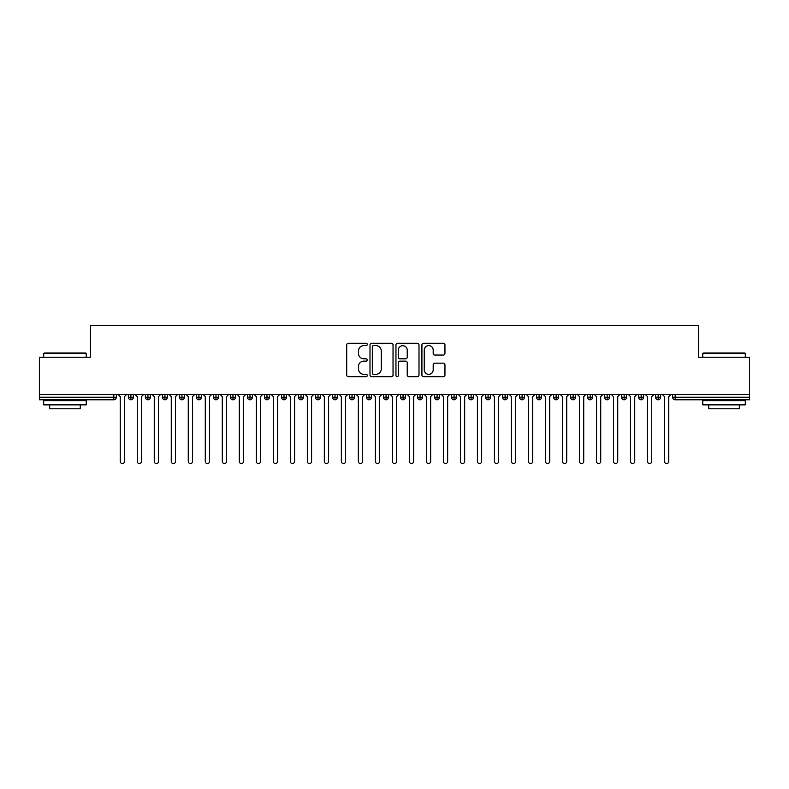 <?xml version="1.0" encoding="UTF-8"?>
<svg xmlns="http://www.w3.org/2000/svg" width="789" height="789" viewBox="0 0 789 789"><rect width="100%" height="100%" fill="white"/><g stroke="black" fill="none" stroke-linecap="round" stroke-linejoin="round"><path stroke-width="1.18" d="M367.289 344.448A1.164 1.164 0 0 0 366.116 343.274L348.383 343.274A1.667 1.667 0 0 0 346.706 344.951L346.706 375.002A1.667 1.667 0 0 0 348.383 376.669L366.116 376.669A1.164 1.164 0 0 0 367.289 375.495A1.164 1.164 0 0 0 366.116 374.331L363.828 374.331A5.345 5.345 0 0 1 358.482 368.986L358.482 366.481A5.345 5.345 0 0 1 363.828 361.145L366.116 361.145A1.164 1.164 0 0 0 367.289 359.971A1.164 1.164 0 0 0 366.116 358.808L363.828 358.808A5.345 5.345 0 0 1 358.482 353.462L358.482 350.957A5.345 5.345 0 0 1 363.828 345.612L366.116 345.612A1.164 1.164 0 0 0 367.289 344.448M443.29 355.05A1.667 1.667 0 0 0 444.957 353.383L444.957 344.951A1.667 1.667 0 0 0 443.29 343.274L423.594 343.274A1.667 1.667 0 0 0 421.918 344.951L421.918 375.002A1.667 1.667 0 0 0 423.594 376.669L443.29 376.669A1.667 1.667 0 0 0 444.957 375.002L444.957 364.814A1.667 1.667 0 0 0 443.29 363.147L434.857 363.147A1.667 1.667 0 0 0 433.191 364.814L433.191 369.863A4.468 4.468 0 0 1 428.723 374.331A4.468 4.468 0 0 1 424.255 369.863L424.255 350.079A4.468 4.468 0 0 1 428.723 345.612A4.468 4.468 0 0 1 433.191 350.079L433.191 353.383A1.667 1.667 0 0 0 434.857 355.05L443.29 355.05M39.45 394.5L749.55 394.5L749.55 357.249L698.521 357.249L698.521 325.443L90.479 325.443L90.479 357.249L39.45 357.249L39.45 397.222L113.823 397.222L113.823 394.5M393.04 344.951A1.667 1.667 0 0 0 391.374 343.274L371.668 343.274A1.667 1.667 0 0 0 370.002 344.951L370.002 375.002A1.667 1.667 0 0 0 371.668 376.669L391.374 376.669A1.667 1.667 0 0 0 393.04 375.002L393.04 344.951M397.626 343.274L417.332 343.274A1.667 1.667 0 0 1 418.998 344.951L418.998 375.002A1.667 1.667 0 0 1 417.332 376.669L408.899 376.669A1.667 1.667 0 0 1 407.232 375.002L407.232 362.812A1.667 1.667 0 0 0 405.556 361.145L399.964 361.145A1.667 1.667 0 0 0 398.297 362.812L398.297 375.495A1.164 1.164 0 0 1 397.133 376.669A1.164 1.164 0 0 1 395.96 375.495L395.96 344.951A1.667 1.667 0 0 1 397.626 343.274M116.368 397.222L113.823 397.222L113.823 399.776A2.554 2.554 0 0 0 116.368 397.222L116.368 394.5L116.368 397.222A2.554 2.554 0 0 1 113.823 399.776L39.45 399.776L39.45 397.222M749.55 394.5L749.55 399.776L675.177 399.776A2.554 2.554 0 0 1 672.632 397.222L672.632 394.5M130.915 394.5L130.915 399.776A2.554 2.554 0 0 1 128.36 397.222L128.36 394.5L128.36 397.222A2.554 2.554 0 0 0 130.915 399.776A2.554 2.554 0 0 0 133.38 397.222L133.38 394.5M147.918 394.5L147.918 399.776A2.554 2.554 0 0 1 145.373 397.222L145.373 394.5L145.373 397.222A2.554 2.554 0 0 0 147.918 399.776A2.554 2.554 0 0 0 150.383 397.222L150.383 394.5M164.931 394.5L164.931 399.776A2.554 2.554 0 0 1 162.376 397.222L162.376 394.5L162.376 397.222A2.554 2.554 0 0 0 164.931 399.776A2.554 2.554 0 0 0 167.396 397.222L167.396 394.5M181.934 394.5L181.934 399.776A2.554 2.554 0 0 1 179.389 397.222L179.389 394.5L179.389 397.222A2.554 2.554 0 0 0 181.934 399.776A2.554 2.554 0 0 0 184.399 397.222L184.399 394.5M198.946 394.5L198.946 399.776A2.554 2.554 0 0 1 196.392 397.222L196.392 394.5L196.392 397.222A2.554 2.554 0 0 0 198.946 399.776A2.554 2.554 0 0 0 201.412 397.222L201.412 394.5M215.959 394.5L215.959 399.776A2.554 2.554 0 0 1 213.405 397.222L213.405 394.5L213.405 397.222A2.554 2.554 0 0 0 215.959 399.776A2.554 2.554 0 0 0 218.425 397.222L218.425 394.5M232.962 394.5L232.962 399.776A2.554 2.554 0 0 1 230.408 397.222L230.408 394.5L230.408 397.222A2.554 2.554 0 0 0 232.962 399.776A2.554 2.554 0 0 0 235.428 397.222L235.428 394.5M249.975 394.5L249.975 399.776A2.554 2.554 0 0 1 247.421 397.222L247.421 394.5L247.421 397.222A2.554 2.554 0 0 0 249.975 399.776A2.554 2.554 0 0 0 252.441 397.222L252.441 394.5M266.978 394.5L266.978 399.776A2.554 2.554 0 0 1 264.423 397.222A2.554 2.554 0 0 0 266.978 399.776A2.554 2.554 0 0 1 264.423 397.222L264.423 394.5M269.443 394.5L269.443 397.222A2.554 2.554 0 0 1 266.978 399.776A2.554 2.554 0 0 0 269.443 397.222L264.423 397.222M283.991 394.5L283.991 399.776A2.554 2.554 0 0 1 281.436 397.222L281.436 394.5L281.436 397.222A2.554 2.554 0 0 0 283.991 399.776A2.554 2.554 0 0 0 286.456 397.222L286.456 394.5M300.994 394.5L300.994 399.776A2.554 2.554 0 0 1 298.449 397.222L298.449 394.5L298.449 397.222A2.554 2.554 0 0 0 300.994 399.776A2.554 2.554 0 0 0 303.459 397.222L303.459 394.5M318.006 394.5L318.006 399.776A2.554 2.554 0 0 1 315.452 397.222L315.452 394.5L315.452 397.222A2.554 2.554 0 0 0 318.006 399.776A2.554 2.554 0 0 0 320.472 397.222L320.472 394.5M335.009 394.5L335.009 399.776A2.554 2.554 0 0 1 332.465 397.222A2.554 2.554 0 0 0 335.009 399.776A2.554 2.554 0 0 1 332.465 397.222L332.465 394.5M337.475 394.5L337.475 397.222A2.554 2.554 0 0 1 335.009 399.776A2.554 2.554 0 0 0 337.475 397.222L332.465 397.222M352.022 399.776A2.554 2.554 0 0 1 349.468 397.222L349.468 394.5L349.468 397.222A2.554 2.554 0 0 0 352.022 399.776A2.554 2.554 0 0 0 354.488 397.222L354.488 394.5L354.488 397.222A2.554 2.554 0 0 1 352.022 399.776L352.022 397.222L354.488 397.222M369.025 394.5L369.025 399.776A2.554 2.554 0 0 1 366.481 397.222L366.481 394.5L366.481 397.222A2.554 2.554 0 0 0 369.025 399.776A2.554 2.554 0 0 0 371.501 397.222L371.501 394.5M386.038 394.5L386.038 399.776A2.554 2.554 0 0 1 383.484 397.222L383.484 394.5L383.484 397.222A2.554 2.554 0 0 0 386.038 399.776A2.554 2.554 0 0 0 388.504 397.222L388.504 394.5M403.051 394.5L403.051 397.222L400.496 397.222L400.496 394.5L400.496 397.222A2.554 2.554 0 0 0 403.051 399.776A2.554 2.554 0 0 0 405.516 397.222L405.516 394.5L405.516 397.222A2.554 2.554 0 0 1 403.051 399.776A2.554 2.554 0 0 1 400.496 397.222A2.554 2.554 0 0 0 403.051 399.776L403.051 397.222L405.516 397.222M420.054 394.5L420.054 399.776A2.554 2.554 0 0 1 417.499 397.222L417.499 394.5L417.499 397.222A2.554 2.554 0 0 0 420.054 399.776A2.554 2.554 0 0 0 422.519 397.222L422.519 394.5M437.067 394.5L437.067 399.776A2.554 2.554 0 0 1 434.512 397.222L434.512 394.5L434.512 397.222A2.554 2.554 0 0 0 437.067 399.776A2.554 2.554 0 0 0 439.532 397.222L439.532 394.5M454.069 394.5L454.069 399.776A2.554 2.554 0 0 1 451.525 397.222L451.525 394.5L451.525 397.222A2.554 2.554 0 0 0 454.069 399.776A2.554 2.554 0 0 0 456.535 397.222L456.535 394.5M471.082 394.5L471.082 399.776A2.554 2.554 0 0 1 468.528 397.222L468.528 394.5M473.548 394.5L473.548 397.222A2.554 2.554 0 0 1 471.082 399.776A2.554 2.554 0 0 0 473.548 397.222L468.528 397.222A2.554 2.554 0 0 0 471.082 399.776M488.085 394.5L488.085 399.776A2.554 2.554 0 0 1 485.541 397.222L485.541 394.5L485.541 397.222A2.554 2.554 0 0 0 488.085 399.776A2.554 2.554 0 0 0 490.551 397.222L490.551 394.5M505.098 394.5L505.098 399.776A2.554 2.554 0 0 1 502.544 397.222L502.544 394.5M507.564 394.5L507.564 397.222A2.554 2.554 0 0 1 505.098 399.776A2.554 2.554 0 0 0 507.564 397.222L502.544 397.222A2.554 2.554 0 0 0 505.098 399.776M522.101 394.5L522.101 399.776A2.554 2.554 0 0 1 519.556 397.222L519.556 394.5M524.577 394.5L524.577 397.222A2.554 2.554 0 0 1 522.101 399.776A2.554 2.554 0 0 0 524.577 397.222L519.556 397.222A2.554 2.554 0 0 0 522.101 399.776M539.114 394.5L539.114 399.776A2.554 2.554 0 0 1 536.559 397.222A2.554 2.554 0 0 0 539.114 399.776A2.554 2.554 0 0 1 536.559 397.222L536.559 394.5M541.579 394.5L541.579 397.222L541.579 394.5M556.127 394.5L556.127 399.776A2.554 2.554 0 0 1 553.572 397.222L553.572 394.5M558.592 394.5L558.592 397.222A2.554 2.554 0 0 1 556.127 399.776A2.554 2.554 0 0 0 558.592 397.222L553.572 397.222A2.554 2.554 0 0 0 556.127 399.776M573.13 394.5L573.13 399.776A2.554 2.554 0 0 1 570.575 397.222L570.575 394.5M575.595 394.5L575.595 397.222A2.554 2.554 0 0 1 573.13 399.776A2.554 2.554 0 0 0 575.595 397.222L570.575 397.222A2.554 2.554 0 0 0 573.13 399.776M590.142 394.5L590.142 399.776A2.554 2.554 0 0 1 587.588 397.222L587.588 394.5M592.608 394.5L592.608 397.222A2.554 2.554 0 0 1 590.142 399.776A2.554 2.554 0 0 0 592.608 397.222L587.588 397.222A2.554 2.554 0 0 0 590.142 399.776M607.145 394.5L607.145 399.776A2.554 2.554 0 0 1 604.601 397.222L604.601 394.5M609.611 394.5L609.611 397.222A2.554 2.554 0 0 1 607.145 399.776A2.554 2.554 0 0 0 609.611 397.222L604.601 397.222A2.554 2.554 0 0 0 607.145 399.776M624.158 394.5L624.158 399.776A2.554 2.554 0 0 1 621.604 397.222L621.604 394.5M626.624 394.5L626.624 397.222L626.624 394.5M641.161 394.5L641.161 399.776A2.554 2.554 0 0 1 638.617 397.222L638.617 394.5M643.627 394.5L643.627 397.222A2.554 2.554 0 0 1 641.161 399.776A2.554 2.554 0 0 0 643.627 397.222L638.617 397.222A2.554 2.554 0 0 0 641.161 399.776M658.174 394.5L658.174 399.776A2.554 2.554 0 0 1 655.62 397.222L655.62 394.5L655.62 397.222A2.554 2.554 0 0 0 658.174 399.776A2.554 2.554 0 0 0 660.64 397.222L660.64 394.5M352.022 394.5L352.022 397.222L349.468 397.222M539.114 399.776A2.554 2.554 0 0 0 541.579 397.222A2.554 2.554 0 0 1 539.114 399.776M624.158 399.776A2.554 2.554 0 0 0 626.624 397.222A2.554 2.554 0 0 1 624.158 399.776A2.554 2.554 0 0 1 621.604 397.222L626.624 397.222M373.503 345.612A1.164 1.164 0 0 0 372.339 346.785L372.339 373.158A1.164 1.164 0 0 0 373.503 374.331L375.929 374.331A5.345 5.345 0 0 0 381.265 368.986L381.265 350.957A5.345 5.345 0 0 0 375.929 345.612L373.503 345.612M407.232 350.168A4.468 4.468 0 0 0 402.765 345.7A4.468 4.468 0 0 0 398.297 350.168L398.297 357.131A1.667 1.667 0 0 0 399.964 358.808L405.556 358.808A1.667 1.667 0 0 0 407.232 357.131L407.232 350.168M120.244 461.427L120.244 396.63L120.244 461.427A2.13 2.13 0 0 0 122.364 463.557A2.13 2.13 0 0 0 124.494 461.427L124.494 396.63L124.494 461.427M126.615 394.5L124.494 396.63M120.244 396.63L118.113 394.5M137.247 461.427L137.247 396.63L137.247 461.427A2.13 2.13 0 0 0 139.377 463.557A2.13 2.13 0 0 0 141.497 461.427L141.497 396.63L141.497 461.427M154.259 461.427L154.259 396.63L154.259 461.427A2.13 2.13 0 0 0 156.38 463.557A2.13 2.13 0 0 0 158.51 461.427L158.51 396.63L158.51 461.427M171.262 461.427L171.262 396.63L171.262 461.427A2.13 2.13 0 0 0 173.393 463.557A2.13 2.13 0 0 0 175.513 461.427L175.513 396.63L175.513 461.427M188.275 461.427L188.275 396.63L188.275 461.427A2.13 2.13 0 0 0 190.396 463.557A2.13 2.13 0 0 0 192.526 461.427L192.526 396.63L192.526 461.427M143.628 394.5L141.497 396.63M137.247 396.63L135.126 394.5M160.631 394.5L158.51 396.63M154.259 396.63L152.129 394.5M177.643 394.5L175.513 396.63M171.262 396.63L169.142 394.5M194.656 394.5L192.526 396.63M188.275 396.63L186.145 394.5M44.214 352.999L85.715 352.999L86.228 353.511L43.701 353.511L44.214 352.999M64.964 404.875L43.701 404.875L43.701 400.625L86.228 400.625L86.228 404.875L64.964 404.875M80.271 404.875L80.271 408.791L49.658 408.791L49.658 404.875M703.285 352.999L744.786 352.999L745.299 353.511L702.772 353.511L703.285 352.999M724.036 404.875L702.772 404.875L702.772 400.625L745.299 400.625L745.299 404.875L724.036 404.875M739.342 404.875L739.342 408.791L708.729 408.791L708.729 404.875M205.278 461.427L205.278 396.63L205.278 461.427A2.13 2.13 0 0 0 207.408 463.557A2.13 2.13 0 0 0 209.539 461.427L209.539 396.63L209.539 461.427M211.659 394.5L209.539 396.63M205.278 396.63L203.158 394.5M222.291 461.427L222.291 396.63L222.291 461.427A2.13 2.13 0 0 0 224.411 463.557A2.13 2.13 0 0 0 226.542 461.427L226.542 396.63L226.542 461.427M239.294 461.427L239.294 396.63L239.294 461.427A2.13 2.13 0 0 0 241.424 463.557A2.13 2.13 0 0 0 243.554 461.427L243.554 396.63L243.554 461.427M256.307 461.427L256.307 396.63L256.307 461.427A2.13 2.13 0 0 0 258.437 463.557A2.13 2.13 0 0 0 260.557 461.427L260.557 396.63L260.557 461.427M273.319 461.427L273.319 396.63L273.319 461.427A2.13 2.13 0 0 0 275.44 463.557A2.13 2.13 0 0 0 277.57 461.427L277.57 396.63L277.57 461.427M228.672 394.5L226.542 396.63M222.291 396.63L220.161 394.5M245.675 394.5L243.554 396.63M239.294 396.63L237.173 394.5M262.688 394.5L260.557 396.63M256.307 396.63L254.176 394.5M279.691 394.5L277.57 396.63M273.319 396.63L271.189 394.5M290.322 461.427L290.322 396.63L290.322 461.427A2.13 2.13 0 0 0 292.453 463.557A2.13 2.13 0 0 0 294.573 461.427L294.573 396.63L294.573 461.427M307.335 461.427L307.335 396.63L307.335 461.427A2.13 2.13 0 0 0 309.456 463.557A2.13 2.13 0 0 0 311.586 461.427L311.586 396.63L311.586 461.427M324.338 461.427L324.338 396.63L324.338 461.427A2.13 2.13 0 0 0 326.468 463.557A2.13 2.13 0 0 0 328.589 461.427L328.589 396.63L328.589 461.427M341.351 461.427L341.351 396.63L341.351 461.427A2.13 2.13 0 0 0 343.471 463.557A2.13 2.13 0 0 0 345.602 461.427L345.602 396.63L345.602 461.427M358.354 461.427L358.354 396.63L358.354 461.427A2.13 2.13 0 0 0 360.484 463.557A2.13 2.13 0 0 0 362.605 461.427L362.605 396.63L362.605 461.427M296.703 394.5L294.573 396.63M290.322 396.63L288.202 394.5M313.706 394.5L311.586 396.63M307.335 396.63L305.205 394.5M330.719 394.5L328.589 396.63M324.338 396.63L322.218 394.5M347.722 394.5L345.602 396.63M341.351 396.63L339.221 394.5M364.735 394.5L362.605 396.63M358.354 396.63L356.233 394.5M375.367 461.427L375.367 396.63L375.367 461.427A2.13 2.13 0 0 0 377.487 463.557A2.13 2.13 0 0 0 379.617 461.427L379.617 396.63L379.617 461.427M381.748 394.5L379.617 396.63M375.367 396.63L373.236 394.5M392.37 461.427L392.37 396.63L392.37 461.427A2.13 2.13 0 0 0 394.5 463.557A2.13 2.13 0 0 0 396.63 461.427L396.63 396.63L396.63 461.427M398.751 394.5L396.63 396.63M392.37 396.63L390.249 394.5M409.383 461.427L409.383 396.63L409.383 461.427A2.13 2.13 0 0 0 411.513 463.557A2.13 2.13 0 0 0 413.633 461.427L413.633 396.63L413.633 461.427M415.764 394.5L413.633 396.63M409.383 396.63L407.252 394.5M426.395 461.427L426.395 396.63L426.395 461.427A2.13 2.13 0 0 0 428.516 463.557A2.13 2.13 0 0 0 430.646 461.427L430.646 396.63L430.646 461.427M432.767 394.5L430.646 396.63M426.395 396.63L424.265 394.5M443.398 461.427L443.398 396.63L443.398 461.427A2.13 2.13 0 0 0 445.529 463.557A2.13 2.13 0 0 0 447.649 461.427L447.649 396.63L447.649 461.427M449.779 394.5L447.649 396.63M443.398 396.63L441.278 394.5M460.411 461.427L460.411 396.63L460.411 461.427A2.13 2.13 0 0 0 462.532 463.557A2.13 2.13 0 0 0 464.662 461.427L464.662 396.63L464.662 461.427M466.782 394.5L464.662 396.63M460.411 396.63L458.281 394.5M477.414 461.427L477.414 396.63L477.414 461.427A2.13 2.13 0 0 0 479.544 463.557A2.13 2.13 0 0 0 481.665 461.427L481.665 396.63L481.665 461.427M483.795 394.5L481.665 396.63M477.414 396.63L475.294 394.5M494.427 461.427L494.427 396.63L494.427 461.427A2.13 2.13 0 0 0 496.547 463.557A2.13 2.13 0 0 0 498.678 461.427L498.678 396.63L498.678 461.427M500.798 394.5L498.678 396.63M494.427 396.63L492.297 394.5M511.43 461.427L511.43 396.63L511.43 461.427A2.13 2.13 0 0 0 513.56 463.557A2.13 2.13 0 0 0 515.681 461.427L515.681 396.63L515.681 461.427M517.811 394.5L515.681 396.63M511.43 396.63L509.309 394.5M528.443 461.427L528.443 396.63L528.443 461.427A2.13 2.13 0 0 0 530.563 463.557A2.13 2.13 0 0 0 532.693 461.427L532.693 396.63L532.693 461.427M534.824 394.5L532.693 396.63M528.443 396.63L526.312 394.5M545.446 461.427L545.446 396.63L545.446 461.427A2.13 2.13 0 0 0 547.576 463.557A2.13 2.13 0 0 0 549.706 461.427L549.706 396.63L549.706 461.427M551.827 394.5L549.706 396.63M545.446 396.63L543.325 394.5M562.458 461.427L562.458 396.63L562.458 461.427A2.13 2.13 0 0 0 564.589 463.557A2.13 2.13 0 0 0 566.709 461.427L566.709 396.63L566.709 461.427M568.839 394.5L566.709 396.63M562.458 396.63L560.328 394.5M579.461 461.427L579.461 396.63L579.461 461.427A2.13 2.13 0 0 0 581.592 463.557A2.13 2.13 0 0 0 583.722 461.427L583.722 396.63L583.722 461.427M585.842 394.5L583.722 396.63M579.461 396.63L577.341 394.5M596.474 461.427L596.474 396.63L596.474 461.427A2.13 2.13 0 0 0 598.604 463.557A2.13 2.13 0 0 0 600.725 461.427L600.725 396.63L600.725 461.427M602.855 394.5L600.725 396.63M596.474 396.63L594.344 394.5M613.487 461.427L613.487 396.63L613.487 461.427A2.13 2.13 0 0 0 615.607 463.557A2.13 2.13 0 0 0 617.738 461.427L617.738 396.63L617.738 461.427M619.858 394.5L617.738 396.63M613.487 396.63L611.357 394.5M630.49 461.427L630.49 396.63L630.49 461.427A2.13 2.13 0 0 0 632.62 463.557A2.13 2.13 0 0 0 634.741 461.427L634.741 396.63L634.741 461.427M636.871 394.5L634.741 396.63M630.49 396.63L628.369 394.5M647.503 461.427L647.503 396.63L647.503 461.427A2.13 2.13 0 0 0 649.623 463.557A2.13 2.13 0 0 0 651.753 461.427L651.753 396.63L651.753 461.427M653.874 394.5L651.753 396.63M647.503 396.63L645.372 394.5M664.506 461.427L664.506 396.63L664.506 461.427A2.13 2.13 0 0 0 666.636 463.557A2.13 2.13 0 0 0 668.756 461.427L668.756 396.63L668.756 461.427M670.887 394.5L668.756 396.63M664.506 396.63L662.385 394.5M675.177 394.5L675.177 397.222L749.55 397.222M675.177 397.222L675.177 399.776A2.554 2.554 0 0 1 672.632 397.222L675.177 397.222M128.36 397.222A2.554 2.554 0 0 0 130.915 399.776A2.554 2.554 0 0 0 133.38 397.222L128.36 397.222M145.373 397.222A2.554 2.554 0 0 0 147.918 399.776A2.554 2.554 0 0 0 150.383 397.222L145.373 397.222M162.376 397.222A2.554 2.554 0 0 0 164.931 399.776A2.554 2.554 0 0 0 167.396 397.222L162.376 397.222M179.389 397.222A2.554 2.554 0 0 0 181.934 399.776A2.554 2.554 0 0 0 184.399 397.222L179.389 397.222M196.392 397.222A2.554 2.554 0 0 0 198.946 399.776A2.554 2.554 0 0 0 201.412 397.222L196.392 397.222M213.405 397.222A2.554 2.554 0 0 0 215.959 399.776A2.554 2.554 0 0 0 218.425 397.222L213.405 397.222M230.408 397.222A2.554 2.554 0 0 0 232.962 399.776A2.554 2.554 0 0 0 235.428 397.222L230.408 397.222M247.421 397.222A2.554 2.554 0 0 0 249.975 399.776A2.554 2.554 0 0 0 252.441 397.222L247.421 397.222M281.436 397.222A2.554 2.554 0 0 0 283.991 399.776A2.554 2.554 0 0 0 286.456 397.222L281.436 397.222M298.449 397.222A2.554 2.554 0 0 0 300.994 399.776A2.554 2.554 0 0 0 303.459 397.222L298.449 397.222M315.452 397.222A2.554 2.554 0 0 0 318.006 399.776A2.554 2.554 0 0 0 320.472 397.222L315.452 397.222M366.481 397.222L371.501 397.222A2.554 2.554 0 0 1 369.025 399.776M383.484 397.222A2.554 2.554 0 0 0 386.038 399.776A2.554 2.554 0 0 0 388.504 397.222L383.484 397.222M417.499 397.222L422.519 397.222A2.554 2.554 0 0 1 420.054 399.776M434.512 397.222A2.554 2.554 0 0 0 437.067 399.776A2.554 2.554 0 0 0 439.532 397.222L434.512 397.222M451.525 397.222L456.535 397.222A2.554 2.554 0 0 1 454.069 399.776M485.541 397.222L490.551 397.222A2.554 2.554 0 0 1 488.085 399.776M536.559 397.222L541.579 397.222M655.62 397.222L660.64 397.222A2.554 2.554 0 0 1 658.174 399.776M43.701 357.249L43.701 353.511M53.396 400.625L53.396 399.776M76.533 400.625L76.533 399.776M86.228 357.249L86.228 353.511M702.772 357.249L702.772 353.511M712.467 400.625L712.467 399.776M735.604 400.625L735.604 399.776M745.299 357.249L745.299 353.511"/></g></svg>
